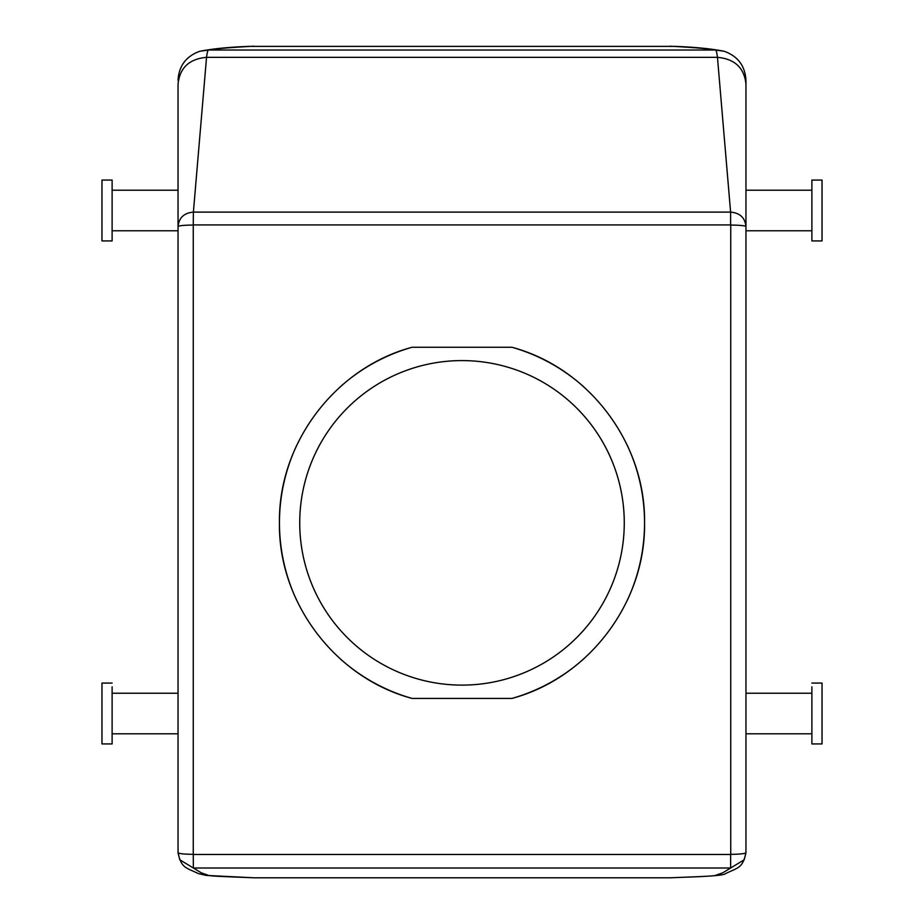 <?xml version="1.0" encoding="UTF-8"?>
<svg xmlns="http://www.w3.org/2000/svg" width="924" height="924" viewBox="0 0 924 924"><rect width="100%" height="100%" fill="white"/><g stroke="black" fill="none" stroke-linecap="round" stroke-linejoin="round"><path stroke-width="1.39" d="M178.043 852.713L178.043 852.771C181.462 868.537 185.978 867.463 198.452 873.63L206.052 875.409L254.1 877.8L669.9 877.8L695.633 876.818C714.61 876.01 724.589 874.947 725.548 873.63C738.022 867.463 742.538 868.537 745.957 852.771M179.787 859.794L178.043 852.679C178.944 853.684 184.015 854.238 193.255 854.33L193.37 868.006L179.799 859.794L178.043 852.679L178.043 84.119C179.73 67.856 189.224 58.928 206.537 57.334C207.138 52.656 207.773 50.219 208.466 50.011L199.723 51.294C212.739 48.741 229.117 47.101 248.856 46.385L675.144 46.385C694.883 47.101 711.261 48.741 724.277 51.294L715.534 50.011C708.777 48.729 693.566 47.459 669.9 46.2M193.37 854.457L730.63 854.457L730.63 868.006L193.37 868.006L201.259 872.822L208.247 875.259C207.38 876.137 233.876 876.968 254.1 877.8M178.043 84.119L178.043 122.072M199.827 51.259C186.14 56.191 178.875 65.87 178.043 80.296L178.043 80.423M112.116 230.769L178.043 230.769L178.043 192.689M669.9 877.8C690.124 876.968 716.62 876.137 715.754 875.259L722.741 872.822L744.213 859.782L745.957 852.679L745.957 84.119C744.27 67.856 734.776 58.928 717.463 57.334C716.862 52.645 716.227 50.196 715.534 50.011L208.466 50.011C215.188 48.729 230.399 47.459 254.1 46.2M724.173 51.259C737.86 56.191 745.125 65.87 745.957 80.296L745.957 121.541M811.884 230.769L745.957 230.769L745.957 192.689M299.734 522.845A162.266 162.266 0 0 1 462 360.591A162.266 162.266 0 0 1 624.266 522.845A162.266 162.266 0 0 1 462 685.111A162.266 162.266 0 0 1 299.734 522.845M178.043 226.565L178.043 226.565C178.944 217.752 184.072 212.924 193.393 212.116L206.537 57.334L717.463 57.334L730.607 212.116L193.393 212.116L193.255 225.075A15.211 1.49 180 0 0 178.043 226.565L178.043 226.565M730.607 224.925L730.745 225.075A15.211 1.49 0 0 1 745.957 226.565L745.957 226.565C745.056 217.752 739.928 212.924 730.607 212.116L730.607 224.925L193.393 224.925M730.63 854.457L730.745 854.33A15.211 1.652 0 0 0 745.957 852.679L744.213 859.782M584.072 387.121A182.548 182.548 0 0 0 511.942 347.262L412.058 347.262C335.25 367.798 278.193 443.335 279.452 522.845A182.548 182.548 0 0 1 296.65 445.495M339.928 387.121A182.548 182.548 0 0 1 412.058 347.262M584.072 658.569A182.548 182.548 0 0 1 511.942 698.429L412.058 698.429A182.548 182.548 0 0 1 339.928 658.569M296.65 600.196A182.548 182.548 0 0 1 279.452 522.845C278.193 602.367 335.25 677.893 412.058 698.429M627.35 445.495A182.548 182.548 0 0 1 627.35 600.196M511.942 698.429C588.75 677.893 645.807 602.367 644.548 522.845C645.807 443.335 588.75 367.798 511.942 347.262M112.116 180.065L112.116 240.921L101.975 240.921L101.975 180.065L112.116 180.065M112.116 683.079L101.975 683.079L101.975 743.936L112.116 743.936L112.116 686.809M811.884 183.795L811.884 240.921L822.025 240.921L822.025 180.065L811.884 180.065L811.884 183.795M811.884 683.079L822.025 683.079L822.025 743.936L811.884 743.936L811.884 686.809M193.255 854.33L193.255 225.075M730.745 225.075L730.745 854.33M112.116 190.205L178.043 190.205M178.043 693.231L112.116 693.231M178.043 733.795L112.116 733.795M745.957 84.119L745.957 84.8M745.957 190.205L811.884 190.205M811.884 733.795L745.957 733.795M811.884 693.231L745.957 693.231"/></g></svg>
